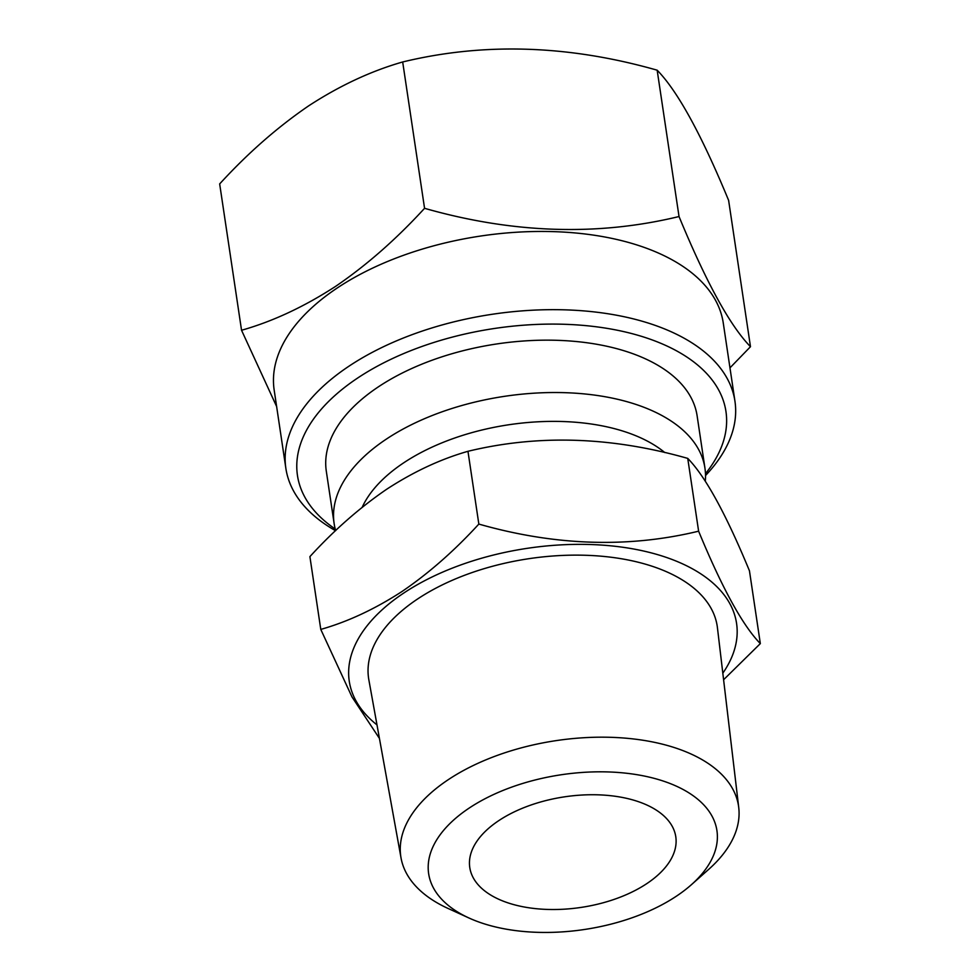 <?xml version="1.0" encoding="UTF-8"?>
<svg xmlns="http://www.w3.org/2000/svg" width="980" height="980" viewBox="0 0 980 980"><rect width="100%" height="100%" fill="white"/><g stroke="black" fill="none" stroke-linecap="round" stroke-linejoin="round"><path stroke-width="1.47" d="M241.546 330.26L219.667 183.922C247.671 153.309 277.316 127.29 308.627 105.877C339.68 85.652 371.04 71.013 402.682 61.973L424.56 208.311C396.19 239.267 366.532 265.286 335.601 286.368C304.143 306.777 272.795 321.416 241.546 330.26L276.617 406.492M335.246 529.029A216.617 116.277 -8.5 0 1 357.627 378.047A216.617 116.277 -8.5 0 1 634.746 334.376A216.617 116.277 -8.5 0 1 705.478 473.695M335.54 530.695A227.042 121.875 -8.5 0 1 285.866 468.342A227.042 121.875 -8.5 0 1 348.929 366.214A227.042 121.875 -8.5 0 1 586.738 311.15A227.042 121.875 -8.5 0 1 734.951 401.224A227.042 121.875 -8.5 0 1 705.527 475.533M285.866 468.342L274.18 390.126A227.042 121.875 -8.5 0 1 337.23 287.998A227.042 121.875 -8.5 0 1 575.052 232.934A227.042 121.875 -8.5 0 1 723.264 323.008L734.951 401.224M691.353 884.744L708.564 869.481A170.753 91.654 171.5 0 0 738.736 807.52A170.753 91.654 171.5 0 0 628.376 738.418A170.753 91.654 171.5 0 0 448.215 779.713A170.753 91.654 171.5 0 0 401.041 857.99A170.753 91.654 171.5 0 0 447.995 908.423L468.93 917.978A145.751 78.241 171.5 0 0 676.445 896.149A145.751 78.241 171.5 0 0 691.353 884.744A145.751 78.241 171.5 0 0 664.893 781.611A145.751 78.241 171.5 0 0 469.114 808.12A145.751 78.241 171.5 0 0 468.93 917.978M738.736 807.52L717.433 627.739A176.253 94.607 171.5 0 0 603.509 556.407A176.253 94.607 171.5 0 0 417.541 599.025A176.253 94.607 171.5 0 0 368.848 679.826L401.041 857.99M646.861 883.58A104.15 55.909 171.5 0 0 675.784 836.736A104.15 55.909 171.5 0 0 607.796 795.417A104.15 55.909 171.5 0 0 498.71 820.677A104.15 55.909 171.5 0 0 469.775 867.52A104.15 55.909 171.5 0 0 537.763 908.84A104.15 55.909 171.5 0 0 646.861 883.58M722.823 673.199A195.792 105.093 171.5 0 0 649.238 552.365A195.792 105.093 171.5 0 0 403.65 593.121A195.792 105.093 171.5 0 0 376.982 724.882M723.595 679.753L760.333 643.603C742.705 625.595 722.138 588.123 698.617 531.185C628.437 548.188 555.182 545.823 478.84 524.08C454.34 550.821 428.726 573.288 402.021 591.491C374.862 609.107 347.777 621.749 320.779 629.405L351.955 696.878L379.432 738.418M664.795 452.564A166.637 89.45 171.5 0 0 403.613 462.879A166.637 89.45 171.5 0 0 362.196 507.26M705.294 481.229A187.462 100.622 171.5 0 0 704.939 468.122A187.462 100.622 171.5 0 0 582.561 393.752A187.462 100.622 171.5 0 0 386.194 439.212A187.462 100.622 171.5 0 0 334.131 523.541A187.462 100.622 171.5 0 0 335.662 530.572M320.779 629.405L309.901 556.628C334.094 530.168 359.709 507.689 386.733 489.216C413.548 471.748 440.632 459.106 467.962 451.302C538.143 434.287 611.398 436.651 687.74 458.395C705.367 476.403 725.935 513.875 749.455 570.826L760.333 643.603M704.939 468.122L697.111 415.765A187.462 100.622 171.5 0 0 574.733 341.383A187.462 100.622 171.5 0 0 378.366 386.855A187.462 100.622 171.5 0 0 326.303 471.172L334.131 523.541M698.617 531.185L687.74 458.395M478.84 524.08L467.962 451.302M729.965 367.855L750.484 346.7C730.088 325.85 706.261 282.461 679.03 216.531C597.776 236.229 512.944 233.497 424.56 208.311M402.682 61.973C483.949 42.275 568.78 45.019 657.164 70.192L679.03 216.531M657.164 70.192C677.572 91.042 701.386 134.431 728.618 200.361L750.484 346.7"/></g></svg>
